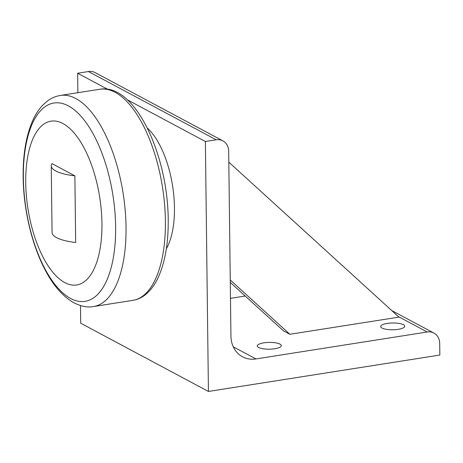 <?xml version="1.0" encoding="UTF-8"?>
<svg xmlns="http://www.w3.org/2000/svg" width="463" height="463" viewBox="0 0 463 463"><rect width="100%" height="100%" fill="white"/><g stroke="black" fill="none" stroke-linecap="round" stroke-linejoin="round"><path stroke-width="0.69" d="M23.353 177.526A100.402 43.968 -98.9 0 0 70.665 298.49A100.402 43.968 -98.9 0 0 115.628 226.824A100.402 43.968 -98.9 0 0 68.316 105.865A100.402 43.968 -98.9 0 0 23.353 177.526M25.731 182.706A82.929 36.317 -98.9 0 0 64.814 282.621A82.929 36.317 -98.9 0 0 101.953 223.426A82.929 36.317 -98.9 0 0 62.87 123.511A82.929 36.317 -98.9 0 0 25.731 182.706M166.333 248.799A69.491 30.431 -98.9 0 0 174.458 207.748A69.491 30.431 -98.9 0 0 147.344 128.072M74.867 175.842L75.677 242.502A39.957 11.28 179.3 0 1 52.064 232.513L51.254 165.852A39.957 11.28 179.3 0 1 52.006 163.63L74.867 175.842A39.957 11.28 179.3 0 1 51.254 165.852M274.819 348.743A12.015 3.391 179.3 0 1 257.278 345.942A12.015 3.391 179.3 0 1 263.777 342.846A12.015 3.391 179.3 0 1 281.313 345.647A12.015 3.391 179.3 0 1 274.819 348.743M398.244 329.332A12.015 3.391 179.3 0 1 380.708 326.525A12.015 3.391 179.3 0 1 387.201 323.429A12.015 3.391 179.3 0 1 404.737 326.236A12.015 3.391 179.3 0 1 398.244 329.332M245.222 296.031L230.476 298.346M228.815 162.148L398.95 317.12L289.861 334.28L230.256 279.988M230.285 282.418L283.472 330.866L289.861 334.28M205.375 141.487L208.425 391.455L439.85 355.052L439.705 343.39A13.896 11.864 118.1 0 0 433.912 333.071A13.896 11.864 118.1 0 0 427.204 332L255.952 358.935A27.797 23.723 -61.9 0 1 242.525 356.788A27.797 23.723 -61.9 0 1 230.939 336.155L228.681 151.175A13.896 11.864 118.1 0 0 222.888 140.862A13.896 11.864 118.1 0 0 216.175 139.785L205.375 141.487L127.25 99.748M222.888 140.862L95.152 72.616A13.896 11.864 118.1 0 0 88.439 71.545L77.639 73.241L77.882 92.704M107.705 89.301L77.639 73.241M80.481 305.539L80.695 323.215L208.425 391.455M126.04 227.235A106.843 46.792 -98.9 0 0 60.34 95.459C55.531 96.258 51.133 98.168 47.151 101.206L42.775 105.113C38.84 109.274 35.518 114.367 32.809 120.397C26.125 135.607 22.907 154.48 23.15 177.011C23.451 208.564 31.501 243.492 44.344 268.39C52.579 284.687 62.343 296.1 73.64 302.628C80.956 306.413 87.588 307.721 93.543 306.547A106.843 46.792 -98.9 0 0 126.04 227.235M132.898 300.354A106.843 46.792 -98.9 0 0 165.395 221.042A106.843 46.792 -98.9 0 0 99.695 89.272C134.918 82.918 167.872 154.573 168.214 219.699C168.434 243.474 164.973 263.001 157.814 278.286C154.237 285.758 149.757 291.493 144.375 295.492C140.845 298.062 137.019 299.688 132.898 300.354L93.543 306.547M427.204 332L398.383 316.599M255.952 358.935L233.277 346.822M216.175 139.785L88.439 71.545M60.34 95.459L99.695 89.272M391.715 310.528L433.912 333.071"/></g></svg>
